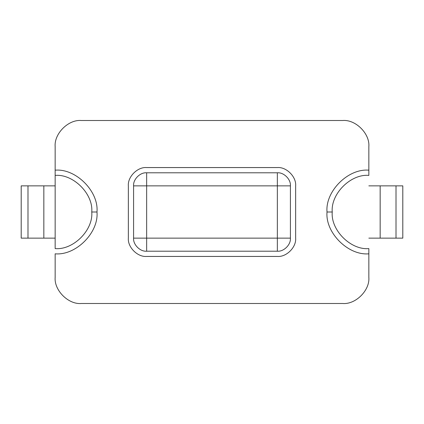 <?xml version="1.0" encoding="UTF-8"?>
<svg xmlns="http://www.w3.org/2000/svg" width="424" height="424" viewBox="0 0 424 424"><rect width="100%" height="100%" fill="white"/><g stroke="black" fill="none" stroke-linecap="round" stroke-linejoin="round"><path stroke-width="0.64" d="M368.843 248.597C350.738 250.234 330.609 230.105 332.246 212L327.015 212C325.15 232.691 348.152 255.693 368.843 253.822L368.843 248.597L368.843 253.822C348.152 255.693 325.15 232.691 327.015 212C325.15 191.309 348.152 168.307 368.843 170.178L368.843 175.404C350.738 173.766 330.609 193.895 332.246 212C330.609 230.105 350.738 250.234 368.843 248.597M55.157 253.822C75.848 255.693 98.85 232.691 96.985 212L91.754 212C93.391 230.105 73.262 250.234 55.157 248.597L55.157 170.178C75.848 168.307 98.85 191.309 96.985 212C98.85 232.691 75.848 255.693 55.157 253.822L55.157 277.349L55.157 253.822M55.157 175.404L55.157 248.597C73.262 250.234 93.391 230.105 91.754 212C93.391 193.895 73.262 173.766 55.157 175.404C73.262 173.766 93.391 193.895 91.754 212L96.985 212C98.85 191.309 75.848 168.307 55.157 170.178L55.157 175.404M133.581 238.14L133.581 185.86L133.581 238.14C132.993 244.606 140.18 251.792 146.651 251.209C140.18 251.792 132.993 244.606 133.581 238.14L277.349 238.14L277.349 185.86L146.651 185.86L146.651 238.14L133.581 238.14M277.349 251.209L146.651 251.209L146.651 238.14L146.651 251.209L277.349 251.209L277.349 238.14L146.651 238.14L146.651 185.86L133.581 185.86C132.993 179.394 140.18 172.208 146.651 172.791L277.349 172.791L146.651 172.791C140.18 172.208 132.993 179.394 133.581 185.86L146.651 185.86L146.651 172.791L146.651 185.86L277.349 185.86L277.349 251.209C283.82 251.792 291.007 244.606 290.419 238.14C291.007 244.606 283.82 251.792 277.349 251.209M290.419 185.86L290.419 238.14L277.349 238.14L290.419 238.14L290.419 185.86L277.349 185.86L277.349 172.791L277.349 185.86L290.419 185.86C291.007 179.394 283.82 172.208 277.349 172.791C283.82 172.208 291.007 179.394 290.419 185.86M327.015 212L332.246 212C330.609 193.895 350.738 173.766 368.843 175.404L368.843 170.178C348.152 168.307 325.15 191.309 327.015 212M55.157 170.178L55.157 146.651L55.157 170.178M55.157 277.349C53.991 290.286 68.365 304.66 81.297 303.494L342.703 303.494C355.635 304.66 370.009 290.286 368.843 277.349L368.843 253.822L368.843 277.349C370.009 290.286 355.635 304.66 342.703 303.494L81.297 303.494C68.365 304.66 53.991 290.286 55.157 277.349M368.843 170.178L368.843 146.651C370.009 133.714 355.635 119.34 342.703 120.506L81.297 120.506C68.365 119.34 53.991 133.714 55.157 146.651C53.991 133.714 68.365 119.34 81.297 120.506L342.703 120.506C355.635 119.34 370.009 133.714 368.843 146.651L368.843 170.178M128.35 185.86C127.534 176.808 137.593 166.743 146.651 167.559L277.349 167.559C286.407 166.743 296.466 176.808 295.65 185.86L295.65 238.14C296.466 247.192 286.407 257.257 277.349 256.441L146.651 256.441C137.593 257.257 127.534 247.192 128.35 238.14L128.35 185.86L128.35 238.14C127.534 247.192 137.593 257.257 146.651 256.441L277.349 256.441C286.407 257.257 296.466 247.192 295.65 238.14L295.65 185.86C296.466 176.808 286.407 166.743 277.349 167.559L146.651 167.559C137.593 166.743 127.534 176.808 128.35 185.86M21.2 238.14L21.2 185.86L21.2 238.14L27.989 238.14L27.989 185.86L21.2 185.86L27.989 185.86L27.989 238.14L43.836 238.14L43.836 185.86L27.989 185.86L43.836 185.86L43.836 238.14L55.157 238.14L21.2 238.14M55.157 185.86L43.836 185.86L55.157 185.86M402.8 185.86L402.8 238.14L402.8 185.86L396.011 185.86L396.011 238.14L402.8 238.14L396.011 238.14L396.011 185.86L380.164 185.86L380.164 238.14L396.011 238.14L380.164 238.14L380.164 185.86L368.843 185.86L402.8 185.86M368.843 238.14L380.164 238.14L368.843 238.14"/></g></svg>
